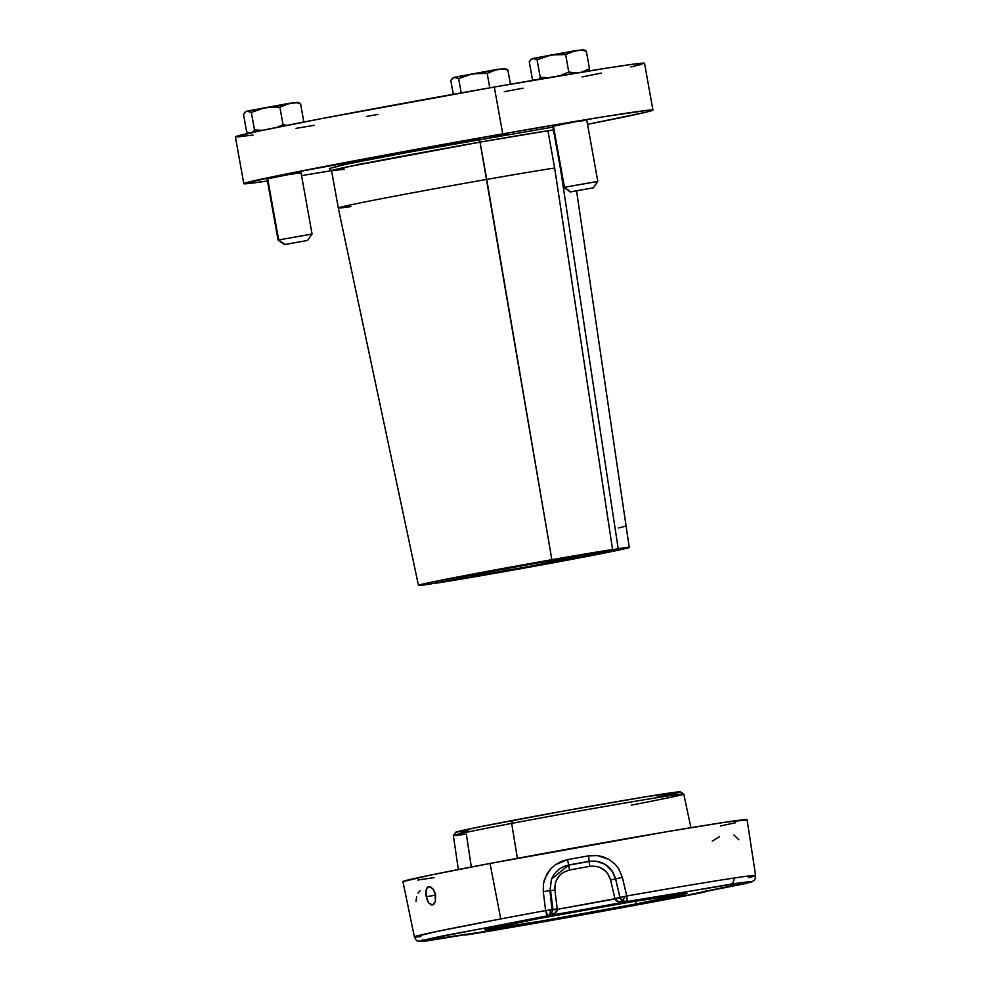<?xml version="1.0" encoding="UTF-8"?>
<svg xmlns="http://www.w3.org/2000/svg" width="991" height="991" viewBox="0 0 991 991"><rect width="100%" height="100%" fill="white"/><g stroke="black" fill="none" stroke-linecap="round" stroke-linejoin="round"><path stroke-width="1.49" d="M690.913 827.683L683.765 794.088A117.062 1.871 169.8 0 0 511.666 823.397L517.389 858.317L511.666 823.397A117.062 1.871 -10.2 0 1 683.753 794.064A117.062 1.871 -10.2 0 1 631.341 805.113M683.753 794.064L680.445 791.846A114.2 1.821 169.8 0 0 512.558 820.461L511.666 823.397L512.558 820.461A114.2 1.821 169.8 0 0 455.674 832.279L453.358 835.512A117.062 1.871 -10.2 0 1 511.666 823.397A117.062 1.871 169.8 0 0 453.345 835.549L458.362 869.528M471.332 867.014L466.34 834.075A117.062 1.871 -10.2 0 1 453.358 835.512M468.297 830.892L460.258 832.006M457.718 832.291L455.662 832.304L457.731 831.585L480.04 826.779L565.192 810.762L645.488 796.826L680.173 792.057M678.835 792.478L656.748 797.272M300.991 172.471L312.054 234L278.694 239.933L267.632 178.454L278.694 239.933L311.447 234.186M278.694 239.933L284.937 244.467L307.582 240.441L284.516 244.591L278.694 239.933M249.385 110.992L247.948 111.203M246.276 111.401L296.259 102.469M297.87 103.275L300.583 103.795L298.353 102.606L300.583 103.795L297.87 103.275M292.518 102.94L295.194 102.977L292.518 102.94M298.477 102.655L289.88 103.213L247.007 111.103L251.342 112.454L265.241 107.548L279.896 107.214L289.88 103.213L279.896 107.214L268.895 107.053L261.636 108.378L251.342 112.454L254.501 129.957L262.504 130.304L254.501 129.957L251.342 112.454L248.035 111.029L245.396 111.958M299.443 103.089L297.288 102.383M246.041 111.5L243.501 114.312L245.136 112.194M276.291 127.653L283.042 124.693L279.896 107.214L283.042 124.693L286.82 125.374L283.042 124.693L276.291 127.653M301.945 122.401L303.741 121.36L300.583 103.795L303.741 121.36L303.221 122.153M243.501 114.312L246.66 131.865L249.955 133.277L246.66 131.865L243.501 114.312M251.949 132.794L254.501 129.957L251.949 132.794M302.949 122.525L303.741 121.36L301.375 122.711M248.89 133.054L247.787 132.571M489.777 136.956L508.358 133.389L489.777 136.956M267.075 178.913L289.322 174.428L267.075 178.913M552.817 126.291L575.065 121.806L552.817 126.291M552.966 127.096L410.608 151.796L346.912 164.072L329.47 168.532L340.854 165.348L386.106 156.392L480.263 139.236A2.775 0.743 -99.9 0 0 480.028 142.134L349.6 166.438L331.589 170.712L344.187 169.3M652.945 110.075L644.522 63.251A207.85 3.32 169.8 0 0 494.311 87.035L502.734 133.859A207.85 3.32 -10.2 0 1 652.945 110.075A207.85 3.32 -10.2 0 1 587.539 124.309L645.587 112.293L652.4 110.422L647.928 110.236L603.135 116.839L502.734 133.859L494.311 87.035L321.988 118.524L257.127 131.431L235.449 136.931M629.26 547.478L618.186 548.667L560.633 169.734L618.186 548.667L580.8 555.753A63.511 1.016 -10.2 0 1 586.375 555.171A63.511 1.016 -10.2 0 1 507.256 570.395L506.909 568.475L507.256 570.395A63.511 1.016 -10.2 0 1 472.534 576.229L472.335 575.102L472.534 576.229L524.747 567.286L618.186 548.667A107.09 1.709 -10.2 0 1 629.26 547.453A107.09 1.709 -10.2 0 1 553.635 562.727A107.09 1.709 -10.2 0 1 435.148 583.315L557.698 561.971L629.26 547.478L576.589 190.99M480.263 139.236A2.775 0.743 80.1 0 0 480.028 142.134L547.924 130.75A119.168 1.895 169.8 0 1 553.474 129.92L547.961 130.961L553.474 129.92A119.168 1.895 169.8 0 0 547.924 130.75L554.638 168.024L612.574 549.522L551.863 559.704A107.09 1.709 -10.2 0 1 612.574 549.522L554.638 168.024A119.168 1.895 169.8 0 0 486.742 179.408A119.168 1.895 -10.2 0 1 554.638 168.024L547.924 130.75A119.168 1.895 169.8 0 0 480.028 142.134L551.863 559.704L433.711 581.729L418.512 585.421L429.537 584.157L466.922 577.084L466.786 576.266L466.922 577.084A63.511 1.016 -10.2 0 1 461.36 577.666A63.511 1.016 -10.2 0 1 540.467 562.43L482.555 573.071L463.838 576.923L461.992 577.691L466.922 577.084L429.537 584.157A107.09 1.709 -10.2 0 1 418.462 585.384A107.09 1.709 -10.2 0 1 551.863 559.704L486.742 179.408A119.168 1.895 169.8 0 0 338.29 207.986A119.168 1.895 -10.2 0 1 486.742 179.408L480.028 142.134A119.168 1.895 169.8 0 0 331.589 170.712L329.297 168.507M350.901 206.574A119.168 1.895 -10.2 0 1 338.29 207.986L418.462 585.384M236.948 136.993L253.015 135.061M296.061 128.334L314.258 125.324M366.521 116.418L378.005 114.411M504.32 91.68L523.05 88.187M582.027 76.926L601.351 73.099M630.883 66.93L641.549 64.365M643.977 63.61L634.129 64.068L607.087 68.057L494.311 87.035A207.85 3.32 169.8 0 0 235.387 136.869L243.811 183.682A207.85 3.32 -10.2 0 1 502.734 133.859L286.981 173.846L244.343 183.335L248.828 183.521L267.446 180.994A207.85 3.32 -10.2 0 1 243.811 183.682M612.574 549.522L540.467 562.43A63.511 1.016 -10.2 0 1 575.189 556.595L612.574 549.522M331.576 170.65A207.85 3.32 -10.2 0 1 301.561 175.63L331.576 170.65M301.053 172.806L289.322 174.428L301.053 172.806M586.796 120.184L575.065 121.806L586.796 120.184M357.578 164.506L365.716 163.181M618.619 527.955L625.94 526.085M456.678 77.174L455.228 77.385M453.568 77.571L503.552 68.639M505.162 69.444L507.863 69.977L505.633 68.788L507.863 69.977L505.162 69.444M499.811 69.122L497.16 69.382L499.811 69.122M505.769 68.825L497.16 69.382L454.287 77.286L458.635 78.636L472.534 73.73L487.188 73.396L497.16 69.382L487.188 73.396L472.534 73.73L458.635 78.636L461.199 92.894L458.635 78.636L455.315 77.199L452.676 78.14M506.735 69.271L504.568 68.565M453.321 77.682L450.794 80.482L452.429 78.363M489.789 87.827L487.188 73.396L489.789 87.827M510.427 84.223L507.863 69.977L510.427 84.223M450.794 80.482L453.283 94.306L450.794 80.482M609.564 867.831L612.649 871.708L615.646 878.856L619.994 897.437L625.259 896.347L619.994 897.437L622.348 900.807L625.259 896.347L626.758 895.988A173.351 2.762 -10.2 0 1 733.885 878.063A173.351 2.762 -10.2 0 1 755.613 875.524A173.351 2.762 169.8 0 0 733.885 878.063A5.537 4.844 81.4 0 1 730.082 884.282C752.008 881.011 756.703 880.863 744.191 883.848A5.537 5.302 76.8 0 0 744.774 883.712M706.063 890.228L704.428 892.123C651.805 902.665 517.537 926.808 465.857 935.008A5.537 4.038 80.8 0 1 465.77 935.021L463.243 934.835L465.857 935.008L464.246 934.364M745.269 883.538L743.646 883.861M551.467 879.128L549.968 890.661L551.479 879.128L568.822 864.957L589.112 861.315L568.747 865.143L567.57 859.606L555.171 864.883L550.29 869.318L546.772 874.248L543.415 883.799L543.266 891.627L549.968 890.661L552.359 909.602L550.302 909.961C550.525 913.095 549.683 915.027 547.812 915.746L550.624 914.359L552.222 911.683L549.968 890.661L543.266 891.627L545.62 910.568L552.359 909.602L552.222 911.683M635.962 903.99L635.454 901.178L635.962 903.99A102.891 1.635 -10.2 0 1 484.698 929.756A102.891 1.635 -10.2 0 1 535.958 919.078A102.891 1.635 -10.2 0 1 687.221 893.312A102.891 1.635 -10.2 0 1 635.962 903.99L687.184 893.287L631.391 901.872L535.958 919.078L484.735 929.781L540.529 921.196L635.962 903.99M746.619 819.966L724.632 822.307L666.906 831.697L490.037 863.446A174.825 2.787 169.8 0 0 402.928 881.594L414.387 936.916A173.351 2.762 -10.2 0 1 500.752 918.93L490.037 863.446L429.537 875.276L402.99 881.643M420.865 936.52A173.351 2.762 -10.2 0 1 414.387 936.916C415.7 939.827 416.951 941.227 418.115 941.103L426.762 940.905A5.537 5.339 -96.9 0 0 427.071 940.855L426.043 940.942M435.074 893.015L435.383 901.599L434.194 903.928L431.58 905.018L428.781 902.987L427.232 900.2L425.919 894.935L426.13 889.98L427.914 886.982L430.738 886.933L433.649 889.868L435.074 893.015M428.781 886.623L432.745 888.605L435.545 894.799L435.383 901.599L432.522 905.006L428.781 902.987L426.192 896.744L435.606 895.146L426.192 896.744L426.13 889.98L427.171 887.688L428.868 886.598M552.941 909.552L550.562 890.612L552.941 909.552L557.264 908.908L552.941 909.552M549.918 890.785L554.873 889.968L557.301 909.354L552.321 909.949L557.301 909.354L554.873 889.968L549.918 890.785M559.147 869.157L563.743 866.493M554.266 874.149L551.442 879.19L554.266 874.149C558.181 869.157 563.012 866.159 568.747 865.143C563.024 866.146 558.193 869.144 554.266 874.149M568.822 864.957L589.112 861.315C602.491 860.089 611.336 865.936 615.646 878.856L612.042 870.99L605.736 864.895C600.311 861.575 594.749 860.448 589.038 861.501L588.53 855.84A174.565 2.787 169.8 0 0 567.57 859.606L569.565 869.974C559.395 872.774 554.502 879.438 554.873 889.968L555.319 883.179L556.496 879.946L560.572 874.434L563.309 872.365L569.565 869.974L568.747 865.143L589.038 861.501L589.856 866.332L569.565 869.974L589.856 866.332L589.038 861.501C594.761 860.448 600.323 861.575 605.736 864.895C609.936 867.088 613.218 871.783 615.597 878.967L610.567 879.958C607.26 869.949 600.348 865.416 589.856 866.332L596.545 866.394L599.828 867.373L605.563 871.126L607.793 873.74L610.567 879.958L615.597 878.967L619.945 897.561L614.915 898.552L610.567 879.958L614.915 898.552L620.007 897.784L557.301 909.354C557.586 911.893 554.39 914.123 547.713 916.043L549.993 915.015L551.913 912.575M748.465 877.63A173.351 2.762 -10.2 0 0 755.613 875.524L747.065 819.668A174.825 2.787 169.8 0 0 490.037 863.446L500.752 918.93A173.351 2.762 -10.2 0 1 545.62 910.568L547.812 915.746A5.537 3.468 -98.2 0 0 550.302 909.961L545.62 910.568L543.266 891.627L543.415 883.799L544.567 879.166L550.29 869.318L555.171 864.883L561.079 861.551L567.57 859.606A174.565 2.787 -10.2 0 1 588.53 855.84L597.424 855.58L602.912 856.757L608.945 859.42L614.655 863.78L618.582 868.562L622.373 877.407L626.758 895.988L625.259 896.347L622.348 900.807L626.609 901.463L626.758 895.988L622.373 877.407L615.646 878.856L622.373 877.407L618.582 868.562L614.655 863.78L608.945 859.42L597.424 855.58L588.53 855.84L589.112 861.315L596.062 861.142L605.08 864.288M416.009 901.315L416.641 896.88M418.016 893.139L420.122 890.736M733.947 834.967L738.865 839.798M712.219 841.198L719.416 836.701M417.768 880.058L434.417 877.543M720.469 825.974L735.607 822.753M426.427 940.93A5.537 5.339 -96.9 0 0 426.725 940.905L427.071 940.855A5.537 2.725 79.3 0 0 427.121 940.855A5.537 2.725 79.3 0 0 427.171 940.843M423.132 939.988L422.327 939.307M479.991 932.308L427.071 940.855C414.659 942.404 420.147 940.719 443.522 935.777L626.374 901.624A5.537 5.537 -158.1 0 1 619.994 897.437L615.646 878.856L620.279 898.552L622.001 900.769L626.25 901.934C619.4 902.442 615.659 901.451 615.027 898.973L620.007 897.784L622.001 900.769L626.25 901.934L618.322 901.575L615.027 898.973L557.301 909.354L555.096 912.934L547.713 916.043L549.993 915.015L552.198 911.658M755.613 875.524C755.402 878.707 754.721 880.442 753.581 880.751C751.079 882.089 754.349 881.272 744.476 883.799L744.142 883.861A5.537 2.824 -99.7 0 0 744.142 883.861A5.537 2.824 -99.7 0 0 744.191 883.848L690.393 894.489M551.937 912.513L551.999 912.364A5.537 5.537 -158.1 0 1 547.837 915.746A5.537 1.264 -100.4 0 1 547.812 915.746L730.082 884.282A5.537 4.844 -98.6 0 0 733.885 878.063A173.351 2.762 169.8 0 0 626.758 895.988A5.537 1.375 80 0 1 626.374 901.624L743.151 882.424L750.125 881.705L744.191 883.848L729.326 886.276L689.798 894.613L704.428 892.123A5.537 2.824 -99.7 0 0 705.53 891.343M464.581 934.637A5.537 2.725 79.3 0 0 465.857 935.008L480.61 932.209L441.961 937.932L427.071 940.855L421.286 941.363L422.129 940.657L429.772 938.75L547.837 915.746A5.537 1.264 -100.4 0 1 545.62 910.568A173.351 2.762 169.8 0 0 500.752 918.93L437.378 931.367L414.387 936.916M440.363 938.217L427.121 940.855M730.937 885.979L744.142 883.861M706.806 891.07L704.527 892.098A5.537 3.964 -101.1 0 1 704.428 892.123L584.777 914.47L480.61 932.209M689.798 894.613L704.428 892.123M586.734 119.849L597.808 181.378L564.436 187.299L553.374 125.832L564.436 187.299L597.189 181.564M564.436 187.299L570.68 191.833L593.336 187.819L570.271 191.969L564.436 187.299M535.14 58.37L533.691 58.58M532.018 58.779L582.014 49.847M583.625 50.652L586.325 51.173L584.095 49.984L586.325 51.173L583.625 50.652M578.273 50.318L575.622 50.591L578.273 50.318M584.232 50.033L575.622 50.591L532.749 58.481L537.097 59.832L550.984 54.926L565.65 54.592L575.622 50.591L565.65 54.592L554.638 54.418L547.379 55.756L537.097 59.832L540.244 77.335L548.568 77.67L540.244 77.335L537.097 59.832L533.777 58.395L531.139 59.336M585.198 50.467L583.03 49.761M531.783 58.878L529.256 61.69L530.879 59.571M559.828 75.774L568.784 72.058L565.65 54.592L568.784 72.058L576.923 72.95L568.784 72.058L559.828 75.774M582.188 72.095L589.484 68.726L586.325 51.173L589.484 68.726L586.945 71.538L589.484 68.726L582.188 72.095M529.256 61.69L532.402 79.243L534.644 80.432L532.402 79.243L529.256 61.69M538.596 79.478L540.244 77.335L538.596 79.478M582.782 71.302L583.885 71.786M312.054 234L307.582 240.441M248.753 133.017L250.066 133.488M267.013 178.591L278.087 240.119L284.516 244.591M331.589 170.712L338.29 207.986M463.218 934.835L465.758 935.021C526.407 925.235 642.911 904.288 704.527 892.098M480.301 932.258L441.85 938.068M729.525 886.35L690.095 894.551M597.808 181.378L593.336 187.819M587.589 71.079L586.895 71.674M552.755 125.956L563.829 187.485L570.271 191.969"/></g></svg>
